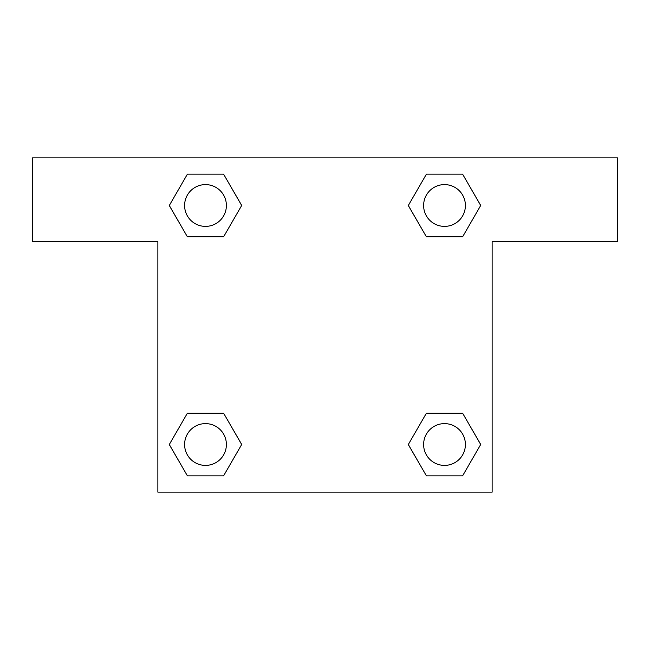 <?xml version="1.0" encoding="UTF-8"?>
<svg xmlns="http://www.w3.org/2000/svg" width="650" height="650" viewBox="0 0 650 650"><rect width="100%" height="100%" fill="white"/><g stroke="black" fill="none" stroke-linecap="round" stroke-linejoin="round"><path stroke-width="0.97" d="M435.337 236.836L462.597 236.836L426.416 236.836L408.322 205.489L426.416 174.151L462.597 174.151L480.691 205.489L462.597 236.836L426.416 236.836L435.337 236.836L426.416 236.836L408.281 205.514M187.403 236.836L223.584 236.836L187.403 236.836L169.309 205.489L187.403 174.151L223.584 174.151L241.678 205.489L223.584 236.836L187.403 236.836L169.268 205.514M214.662 413.164L187.403 413.164L223.584 413.164L241.678 444.511L223.584 475.849L187.403 475.849L169.309 444.511L187.403 413.164L223.584 413.164L214.662 413.164L223.584 413.164L241.719 444.486M462.597 413.164L426.416 413.164L462.597 413.164L480.691 444.511L462.597 475.849L426.416 475.849L408.322 444.511L426.416 413.164L462.597 413.164L480.732 444.486M617.5 157.861L32.5 157.861L32.5 241.426L157.861 241.426L157.861 492.139L492.139 492.139L492.139 241.426L617.5 241.426L617.5 157.861M223.584 174.151L187.403 174.151L223.584 174.151L241.719 205.473M187.403 475.849L223.584 475.849L187.403 475.849L169.268 444.527M426.416 475.849L462.597 475.849L426.416 475.849L408.281 444.527M462.597 174.151L426.416 174.151L462.597 174.151L480.732 205.473M465.4 444.511A20.889 20.889 0 0 0 434.062 426.416A20.889 20.889 0 0 0 434.062 462.597A20.889 20.889 0 0 0 465.4 444.511M226.387 444.511A20.889 20.889 0 0 0 195.049 426.416A20.889 20.889 0 0 0 195.049 462.597A20.889 20.889 0 0 0 226.387 444.511M465.4 205.489A20.889 20.889 0 0 0 434.062 187.403A20.889 20.889 0 0 0 434.062 223.584A20.889 20.889 0 0 0 465.4 205.489M226.387 205.489A20.889 20.889 0 0 0 195.049 187.403A20.889 20.889 0 0 0 195.049 223.584A20.889 20.889 0 0 0 226.387 205.489M426.416 413.164L435.337 413.164M223.584 236.836L214.662 236.836"/></g></svg>
